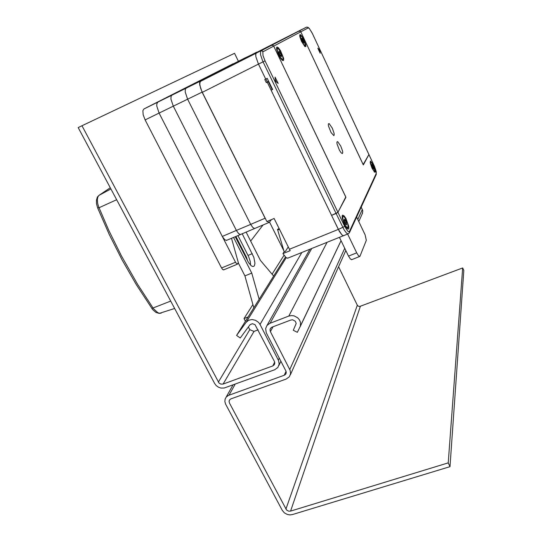 <?xml version="1.0" encoding="UTF-8"?>
<svg xmlns="http://www.w3.org/2000/svg" width="542" height="542" viewBox="0 0 542 542"><rect width="100%" height="100%" fill="white"/><g stroke="black" fill="none" stroke-linecap="round" stroke-linejoin="round"><path stroke-width="0.81" d="M288.269 246.915L285.444 251.359L284.001 251.949L282.944 253.609L285.769 257.294L287.091 258.1L288.263 257.917M349.346 232.877L349.495 231.285L348.621 231.678L347.591 230.953L344.698 226.441L338.371 229.435L341.894 234.855L343.445 235.743L341.853 234.808L339.461 231.515L331.575 215.37L337.917 212.356L265.011 60.867L263.033 55.575L262.829 51.199L260.871 50.826L200.696 81.334L199.971 82.309L199.808 84.322L200.635 88.224L202.329 92.33L258.48 64.085L255.912 56.829L255.702 54.512L256.325 53.069L255.756 54.037L255.912 56.829L258.48 64.085L263.073 61.842L336.135 213.48L337.883 212.417L345.884 197.451M265.905 78.936L267.375 81.971L268.283 81.537L267.253 82.235L338.371 229.435L289.435 249.266L290.187 250.675L282.944 253.609M340.789 146.11L337.686 141.625L336.907 141.977L337.002 143.84L339.346 150.087L340.993 152.641L342.253 153.576L342.734 152.769L342.585 151.245L340.789 146.11M332.314 128.183L329.109 123.556L328.317 123.901L328.411 125.737L331.04 132.478L333.757 135.554L334.184 135.1L334.089 133.264L332.314 128.183M278.588 54.83L280.641 58.428L282.531 60.514L283.629 60.453L283.649 58.367L280.485 50.582L278.344 47.71L277.084 47.032L276.576 47.845L276.725 49.613L278.588 54.83M301.576 41.456L304.875 46.524L305.884 46.531L305.783 44.674L302.992 37.859L301.176 35.271L300.126 34.586L299.712 35.23L299.882 36.775L301.576 41.456M372.036 168.162L374.671 172.193L375.369 171.956L375.186 169.951L372.916 164.063L370.471 161.035L370.294 163.25L372.036 168.162M344.4 224.381L346.236 227.518L347.896 229.09L348.52 229.022L348.852 228.29L348.736 226.122L345.904 218.48L344.095 215.885L342.7 215.099L342.151 215.994L342.287 218.169L344.4 224.381M287.639 258.168L343.953 235.533M267.524 47.283L298.595 31.267L271.921 45.101L272.897 45.182L273.73 46.111L272.795 45.325L271.379 45.392L260.627 51.036L260.492 54.586L262.565 60.751L263.073 61.842L265.011 60.867M363.364 164.89L368.933 154.477L363.154 164.585L300.79 31.829L299.97 31.131L298.595 31.267M345.81 197.071L345.918 197.437M363.35 164.897L300.79 31.829L300.051 31.023L299.157 30.969L306.325 27.256L299.157 30.969M368.885 154.436L312.477 33.645L309.441 28.57L308.039 27.344L306.847 27.12M345.823 197.064L273.73 46.111L345.776 196.976L337.917 212.356L344.698 226.441M351.758 259.645L350.369 259.035L348.533 256.122L356.724 252.87L358.547 255.804L359.902 256.434L366.317 240.296L365.084 234.855L356.643 217.091M345.749 224.3L346.629 224.761L346.135 223.602L346.433 222.911L345.193 220.106L346.48 222.931L346.169 223.568L346.67 224.774L345.789 224.354M344.285 219.273L346.114 221.685L346.636 224.984M344.177 219.388L345.064 219.767L346.142 221.678L346.69 224.964L344.807 222.566L344.177 219.388M344.834 220.167L344.177 219.524L344.299 221.129L344.163 219.537L344.854 220.133M346.094 224.374L346.467 224.212M345.403 220.858L344.339 221.265M346.006 222.125L344.834 222.64M373.58 168.454L373.004 166.292L371.893 164.632M371.744 164.402L373.214 166.577L373.641 169.016M372.008 164.49L373.418 167.031L373.662 169.002L372.042 166.367L371.649 164.809L372.008 164.49M371.67 164.978L371.988 164.592L373.004 166.211L373.702 168.332L373.242 168.345L373.411 168.86L373.33 168.325M371.724 165.29L371.907 164.619M372.672 165.886L371.988 166.211M373.079 166.767L372.327 167.058M373.411 167.796L372.828 168.061M302.016 39.01L301.582 38.536L301.745 39.519L301.582 38.523L301.908 39.092L302.341 38.841L304.015 42.92L303.439 40.88L302.077 38.78M301.67 38.231L303.303 40.359L303.987 43.204M302.09 40.487L301.596 38.346L302.578 39.017L303.791 41.456L304.008 43.197L302.09 40.487M303.412 42.581L303.757 42.398M302.727 41.802L303.513 41.449M302.28 40.914L303.113 40.474M301.813 39.742L302.517 39.417M301.684 39.241L302.057 38.875M278.784 52.174L279.022 51.233L279.564 52.405L280.275 52.662L281.461 55.596L280.329 52.825L278.94 51.3M278.859 51.117L280.959 53.861L281.393 56.714M280.397 52.682L281.528 55.372L281.42 56.7L279.977 55.115L278.839 52.418L279.022 51.097L280.397 52.682M281.332 55.697L280.959 55.772L281.251 56.612L280.194 55.474M280.2 55.48L281.217 56.598L281.183 55.67M279.286 51.761L278.947 51.917M278.927 51.68L278.961 51.287M280.499 53.489L279.401 53.983M281.034 54.783L280.078 55.284M226.847 240.255L225.011 239.977L222.559 236.935L159.104 113.068L156.794 106.029L156.828 103.759L157.857 102.086L156.828 103.759L156.794 106.029L159.104 113.068L145.1 119.884L143.142 114.741L142.892 110.609L143.976 108.915L233.155 63.753L171.902 95.175L171.069 96.259L170.926 99.098L173.271 106.164L170.926 99.098L171.069 96.259L171.902 95.175L244.882 57.98L186.109 88.19L185.317 89.254L185.222 92.086L187.607 99.186L185.222 92.086L185.317 89.254L186.109 88.19L244.869 57.987L257.267 52.134M222.288 236.42L236.4 230.425L238.494 233.48L240.418 234.523L238.798 233.771L236.671 230.946L173.271 106.164L159.104 113.068L235.777 262.721L237.464 264.171L238.324 262.64L231.515 238.284M240.878 234.327L254.625 228.521L252.748 227.45L250.675 224.361L252.748 227.45L254.625 228.521L269.306 222.349L271.461 219.598M255.072 228.331L254.625 228.521M143.976 108.915L200.486 81.124L199.619 82.736L199.693 84.992L202.112 92.12L173.271 106.164L236.4 230.425L250.675 224.361L187.607 99.186L250.675 224.361L265.113 218.223L266.007 219.815M267.206 221.387L268.995 222.444M223.799 269.787L222.735 269.55L221.563 267.978L145.1 119.884M235.872 236.441L246.529 257.382L247.599 261.02M279.482 229.259L277.728 229.991L277.47 229.334L279.171 228.622M235.214 236.718L248.575 262.66L251.305 265.776L252.552 266.434L253.758 266.359L254.489 265.553L254.93 263.222L253.846 257.382L242.213 233.765M273.649 275.98L260.451 260.438L246.109 232.118M250.634 265.201L250.18 261.285L248.683 256.827L237.931 235.574M214.612 383.465L216.19 385.572L218.358 387.157L220.879 388.052L224.286 387.997L274.774 369.698L277.904 367.422L279.177 364.014L278.527 360.471L260.011 324.428L258.609 322.443L255.587 320.302L252.023 319.536L248.622 320.281L246.061 322.395L236.556 335.417L240.221 338.012L250.079 324.624L252.464 323.709L255.038 324.651L274.428 361.528L274.814 363.147L274.333 364.719L272.809 365.897L223.108 384.054L220.804 384.088L219.063 383.058L81.957 125.71L78.197 127.58L214.612 383.465M462.665 267.938L448.2 462.902L450.009 466.642L463.803 270.417L462.665 267.938L359.603 306.535L358.147 306.122L357.32 305.187L338.587 266.766M450.009 466.642L292.416 514.575L289.977 514.9L287.429 514.48L284.36 512.84L282.219 510.286L225.553 403.973L224.889 401.5L225.154 399.075L226.224 397.096L228.29 395.47L284.218 375.294L285.675 374.231L286.223 372.849L286.013 371.284L266.257 332.754L265.675 328.493L267.003 325.478L269.631 323.432L288.811 316.081L291.386 315.559L294.076 315.871L297.707 317.788L299.469 319.841L300.485 322.266L300.39 326.013L297.375 332.341L293.283 330.308L296.189 323.432L295.295 321.25L292.592 319.814L290.803 320.024L271.84 327.246L270.634 328.188L270.011 329.76L270.39 331.663L290.119 370.261L290.587 373.675L289.387 376.731L286.169 379.082L230.804 398.919L229.591 399.881L229.083 401.371L229.483 403.038L286.61 510.049L288.683 511.153L290.573 511.092L448.2 462.902M362.164 213.961L362.801 210.899L361.257 207.091M116.652 199.713L99.03 207.694L97.641 207.857L96.503 203.629L96.442 200.066L97.452 196.976L99.084 195.296L97.939 196.766L97.377 199.158L97.648 203.277L98.59 206.61L108.82 230.425L121.51 256.122L137.607 284.347L153.528 308.73L157.837 312.748L159.883 313.344L161.374 312.971M170.71 301.115L151.848 308.473M348.459 233.717L349.461 232.681L376.317 174.416L375.972 170.574L374.217 165.791L376.311 171.841L376.155 174.768M374.17 165.764L368.926 154.47M343.445 235.743L347.971 233.907L346.433 233.013L344.102 229.808L336.135 213.48L331.575 215.37L271.108 90.223L272.125 89.484L268.283 81.537M374.21 165.845L312.111 32.947L309.319 28.557L307.524 27.263L306.325 27.256M343.493 216.339L342.734 216.434L342.51 217.66L343.98 223.074L346.223 227.051L347.632 228.107L348.133 227.633M342.835 216.563L342.801 218.873L343.94 222.633L345.755 226.163L347.842 227.938L348.133 225.337L346.995 221.624L344.59 217.288L343.52 216.353L342.835 216.563M342.795 216.36L342.117 216.617M370.938 162.024L370.423 162.356L370.491 163.467L371.609 167.017L373.79 170.933L374.441 171.482L374.84 171.231M371.256 162.221L370.694 162.058L370.532 162.824L371.46 166.367L373.357 170.161L374.766 171.326L373.987 167.024L371.256 162.221M300.722 35.65L300.166 35.853L300.166 36.951L301.752 41.524L304.17 45.379L305.031 45.928L305.349 45.582M301.318 40.25L303.54 44.397L305.227 45.745L304.78 42.276L302.151 37.059L301.135 35.887L300.288 35.941L301.318 40.25M277.877 48.224L277.158 48.401L277.057 49.613L278.818 54.884L281.562 59.105L282.49 59.728L283.08 59.268M280.614 51.443L277.7 48.197L277.186 49.417L277.585 51.402L280.431 57.459L282.673 59.593L283.148 59.017L283.032 57.432L280.614 51.443M277.233 48.285L276.576 48.577M346.948 228.385L348.249 227.349L347.774 223.853L345.647 218.833L344.319 216.963L343.106 216.231M344.238 220.513L344.922 220.032M370.721 161.963L372.564 163.989L374.278 167.81L374.928 170.913L374.136 171.685M373.614 168.46L373.248 168.311M304.509 46.178L305.437 45.149L304.597 41.781L302.036 36.89L300.464 35.582M303.703 42.804L303.29 42.54M277.524 48.143L279.733 50.047L282.301 54.993L283.168 59.024L281.976 60.054M278.927 51.673L278.832 52.391M174.639 308.493L159.24 313.432L155.906 312.416L152.661 309.55L136.367 284.746L122.133 260.038L109.213 234.401L97.641 207.857M289.435 249.266L274.123 218.48L266.867 221.529L202.329 92.33M200.696 81.334L256.752 52.398L302.626 29.078L271.176 45.487M267.253 82.235L266.339 82.675L264.794 79.471L265.702 79.037L258.48 64.085L265.702 79.037L267.233 78.299L272.633 89.498L271.108 90.223M267.375 81.971L266.339 82.675M319.834 50.142L317.802 48.163L320.193 53.279L319.834 50.142L319.096 50.494L318.723 50.135M319.163 51.07L319.096 50.494M275.302 81.178L275.099 77.079L278.154 83.427L275.302 81.178M272.538 89.288L272.125 89.484M275.228 79.681L276.345 81.998M356.724 252.87L347.652 234.036M348.533 256.122L339.448 237.349M200.486 81.124L256.705 52.161M265.113 218.223L202.112 92.12M250.648 241.088L263.06 224.95M284.015 255.289L272.098 274.157M252.918 304.509L244.022 318.588L245.404 321.25M248.033 317.029L244.022 318.588M253.825 307.748L244.916 275.864L238.345 263.019M277.728 229.991L284.204 251.861M233.561 237.416L251.739 273.093L244.916 275.864M251.739 273.093L259.123 299.259M283.933 250.946L269.55 222.125M248.338 326.928L249.767 329.699L253.995 331.399L223.108 384.054M258.094 329.834L253.995 331.399M285.478 257.023L236.556 335.417M238.372 61.192L234.53 53.312L81.957 125.71M376.243 173.521L349.495 231.285M263.168 51.686L308.168 27.933M267.572 47.242L271.921 45.101M345.315 223.616L346.236 223.236M221.563 267.978L235.506 262.233M246.529 257.382L245.872 257.653M248.006 255.39L252.281 253.629M286.23 257.653L246.061 322.395M301.867 252.45L260.011 324.428M279.293 358.16L278.344 360.091M249.767 329.699L218.345 382.096M274.672 362.144L272.809 365.897M341.081 240.729L300.058 326.873M273.06 326.779L270.39 331.663M362.354 209.408L357.788 219.49M344.739 248.283L289.794 369.529M357.32 305.187L285.932 509.141M360.342 306.386L290.573 511.092M235.214 384.082L229.009 395.165M286.034 371.345L284.218 375.294M311.731 248.487L270.031 323.269M327.104 242.308L288.811 316.081M110.277 187.749L99.084 195.296L110.907 188.934M342.185 215.804L342.354 215.364M276.589 47.73L276.718 47.317M359.644 256.529L351.487 259.753M370.125 162.221L370.559 162.031M299.74 35.941L300.261 35.684M280.553 55.88L280.959 55.684M226.366 240.458L240.418 234.523M223.548 269.889L237.464 264.171M280.919 361.318L278.879 365.538M270.634 328.188L270.18 329.014M362.632 212.918L358.777 221.556M345.83 250.546L290.363 374.773M229.625 399.833L229.266 400.477M233.087 384.854L226.095 397.259M309.875 249.232L267.03 325.437M341.053 240.662L300.39 326.013"/></g></svg>
